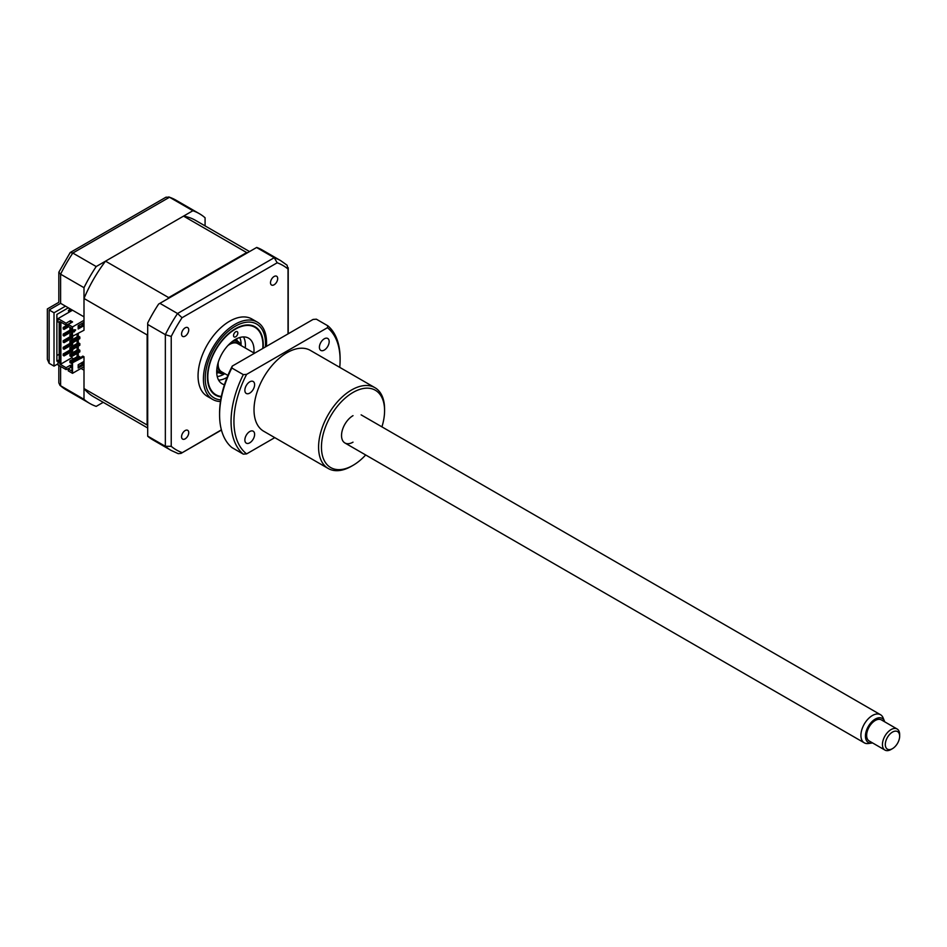 <?xml version="1.0" encoding="UTF-8"?>
<svg xmlns="http://www.w3.org/2000/svg" width="947" height="947" viewBox="0 0 947 947"><rect width="100%" height="100%" fill="white"/><g stroke="black" fill="none" stroke-linecap="round" stroke-linejoin="round"><path stroke-width="1.42" d="M205.085 225.895L205.085 217.774A109.568 63.26 120 0 0 199.332 213.667A109.568 63.26 120 0 0 192.88 210.731L96.203 266.545L72.812 253.05A109.568 63.26 120 0 0 60.608 274.192L60.608 303.336L65.485 306.153L54.015 312.782L49.137 309.965C46.805 308.627 46.805 308.627 49.137 309.965L49.137 363.305L54.015 366.122L58.027 363.802M80.98 368.442L83.999 370.182L83.999 399.326A109.568 63.26 120 0 0 89.764 403.446A109.568 63.26 120 0 0 96.203 406.381L103.235 402.321M54.015 312.782L54.015 366.122M192.88 210.731L169.501 197.236L72.812 253.05L70.22 252.494L58.832 272.215L60.608 274.192L83.999 287.687L83.999 316.843L65.485 306.153M96.203 266.545A109.568 63.26 120 0 0 83.999 287.687M59.176 359.824L56.879 361.15L56.879 314.44L68.362 307.811M59.176 354.202L56.879 355.527M77.311 348.922A10.145 5.86 120 0 0 77.69 348.023M69.214 310.296L69.214 309.136A10.145 5.86 120 0 0 70.185 308.864M83.999 399.326L59.992 385.393L58.832 382.825L58.832 365.424M70.22 252.494L166.009 197.189L169.501 197.236A109.568 63.26 120 0 1 175.941 200.16L199.332 213.667M58.832 272.215L58.832 302.306L47.35 308.935L47.35 359.363L49.137 363.305M60.608 303.336C58.288 301.998 58.288 301.998 60.608 303.336L49.137 309.965M274.097 276.5A5.078 2.924 120 0 0 270.783 280.963A5.078 2.924 120 0 0 271.564 285.035A5.078 2.924 120 0 0 274.097 284.775A5.078 2.924 120 0 0 277.412 280.312A5.078 2.924 120 0 0 276.642 276.24A5.078 2.924 120 0 0 274.097 276.5M185.15 430.565A5.078 2.924 120 0 0 181.836 435.04A5.078 2.924 120 0 0 182.605 439.1A5.078 2.924 120 0 0 185.15 438.852A5.078 2.924 120 0 0 188.465 434.389A5.078 2.924 120 0 0 187.684 430.317A5.078 2.924 120 0 0 185.15 430.565M185.15 327.851A5.078 2.924 120 0 0 181.836 332.326A5.078 2.924 120 0 0 182.605 336.386A5.078 2.924 120 0 0 185.15 336.138A5.078 2.924 120 0 0 188.465 331.663A5.078 2.924 120 0 0 187.684 327.603A5.078 2.924 120 0 0 185.15 327.851M266.379 346.401A44.639 25.77 120 0 0 257.3 322.11L251.938 319.021A44.639 25.77 120 0 0 229.624 321.222A44.639 25.77 120 0 0 200.456 360.558A44.639 25.77 120 0 0 207.31 396.331L212.661 399.421A44.639 25.77 120 0 0 220.462 401.516M257.3 322.11A44.639 25.77 120 0 0 234.974 324.324A44.639 25.77 120 0 0 205.819 363.66A44.639 25.77 120 0 0 212.661 399.421M263.136 348.271A39.49 22.799 120 0 0 255.11 326.798A39.49 22.799 120 0 0 235.365 328.751A39.49 22.799 120 0 0 209.571 363.541A39.49 22.799 120 0 0 215.62 395.183A39.49 22.799 120 0 0 221.255 396.959M256.59 247.51L274.228 257.702A109.568 63.26 -60 0 1 280.679 260.638L262.461 250.115A109.568 63.26 -60 0 0 256.72 247.427L158.623 304.07A109.568 63.26 -60 0 0 147.696 322.986L147.696 324.466L165.346 334.658L171.229 336.445A106.514 61.496 -60 0 1 182.049 317.719L277.199 262.781A106.514 61.496 -60 0 1 288.018 269.031L288.018 333.9M147.696 324.466L147.696 436.105L165.346 446.297L165.346 334.658A109.568 63.26 -60 0 1 177.551 313.516L182.049 317.719M159.901 303.324L177.551 313.516L274.228 257.702L277.199 262.781M221.385 429.855L181.043 453.388L178.237 453.66L171.111 450.405L152.893 439.893A109.568 63.26 -60 0 1 147.696 436.259L147.696 436.105M182.049 452.571A106.514 61.496 -60 0 1 171.229 446.321L171.229 336.445M280.679 260.638L287.059 265.184L288.018 269.031M171.229 446.321L165.346 446.297A109.568 63.26 -60 0 0 171.111 450.405M262.757 348.484A38.957 22.491 120 0 0 262.911 345.525A38.957 22.491 120 0 0 262.911 345.087A38.957 22.491 120 0 0 235.554 329.071A38.957 22.491 120 0 0 207.819 376.456A38.957 22.491 120 0 0 221.349 396.462M237.827 333.095A3.042 1.752 -60 0 1 236.49 336.138A3.042 1.752 -60 0 1 234.158 336.943A3.042 1.752 -60 0 1 233.53 335.51A3.042 1.752 -60 0 1 234.868 332.468A3.042 1.752 -60 0 1 237.2 331.663A3.042 1.752 -60 0 1 237.827 333.095M224.439 384.754A26.374 15.235 -60 0 1 222.178 383.831A26.374 15.235 -60 0 1 216.709 371.461A26.374 15.235 -60 0 1 228.345 345.087A26.374 15.235 -60 0 1 248.552 338.15A26.374 15.235 -60 0 1 254.009 350.52A26.374 15.235 -60 0 1 253.879 352.935M243.521 336.907A26.374 15.235 -60 0 1 245.403 345.548A26.374 15.235 -60 0 1 245.261 347.963M227.114 377.344A26.374 15.235 -60 0 1 218.591 380.102M77.69 333.9L77.69 336.552M77.69 339.866L77.69 343.181M77.69 346.495L77.69 349.81M77.69 353.124L77.69 356.427M64.053 355.942L64.053 354.45L72.659 349.479L72.659 350.97L64.053 355.942L63.189 355.445L64.053 354.947M70.587 349.68L63.189 353.953L63.189 355.445M64.053 354.45L63.189 353.953M64.053 347.821L63.189 347.324L63.189 348.816L64.053 349.313L64.053 347.821L72.659 342.85L72.659 344.341L64.053 349.313M64.053 341.192L63.189 340.695L63.189 342.187L64.053 342.684L64.053 341.192L72.019 336.599M72.659 336.801L72.659 337.712L64.053 342.684M64.053 334.563L63.189 334.066L63.189 335.558L64.053 336.055L64.053 334.563L71.948 330.006M71.948 331.497L64.053 336.055M70.587 329.805L63.189 334.066M68.788 326.691L64.053 329.426L63.189 328.929L64.053 328.431M64.053 329.426L64.053 327.934L68.22 325.531M68.22 324.537L63.189 327.437L63.189 328.929M64.053 327.934L63.189 327.437M71.806 356.51L71.806 357.753L73.594 358.795M77.109 356.759L77.109 353.456M77.109 350.141L77.109 346.827M77.109 343.512L77.109 340.198M77.109 336.883L77.109 334.232M71.806 331.58L71.806 333.32M71.806 338.209L71.806 339.949M71.806 344.838L71.806 346.578M71.806 351.467L71.806 353.207M70.587 343.051L63.189 347.324M70.587 336.434L63.189 340.695M71.948 366.039L70.433 365.175L66.065 367.696L59.756 364.05L60.892 364.05L60.892 322.134M60.892 364.05L71.806 357.753M70.433 322.596L70.433 320.69L66.065 323.211L66.065 325.117L70.942 322.891M70.433 320.69L72.588 321.933L68.22 324.454L68.22 326.36L71.948 328.514L71.948 336.552L83.999 330.254L83.999 298.471A101.862 58.809 -60 0 1 105.531 261.159L168.661 297.607L246.682 252.565A101.862 58.809 -60 0 1 247.558 252.719M68.22 324.454L72.517 326.94L72.517 336.883M71.948 334.895L69.936 334.398L71.948 333.237M69.936 334.398L69.936 336.055L71.948 336.552M71.368 335.226L71.368 336.883M79.832 336.966L71.368 341.855L69.936 341.027L78.4 336.138L79.832 336.966L79.832 338.624L71.368 343.512L69.936 342.684L71.368 341.855L71.368 343.512M69.936 341.027L69.936 342.684M79.832 343.595L71.368 348.484L69.936 347.656L78.4 342.767L79.832 343.595L79.832 345.253L71.368 350.141L69.936 349.313L71.368 348.484L71.368 350.141M69.936 347.656L69.936 349.313M79.832 350.224L71.368 355.113L69.936 354.285L78.4 349.396L79.832 350.224L79.832 351.882L71.368 356.759L69.936 355.93L69.936 354.285M71.368 355.113L71.368 356.759M71.735 328.396L70.291 327.567M69.936 327.769L69.936 329.426L71.948 329.923M71.368 328.597L71.368 330.254M78.187 326.324L79.832 324.703M79.832 357.836L79.832 356.841L71.368 361.73L69.936 360.902L69.936 362.559L71.368 363.388L82.851 356.096L83.999 356.759L71.948 363.056L71.948 371.094L68.22 368.939L71.948 366.785M71.368 361.73L71.368 363.388M69.936 360.902L78.4 356.025L79.832 356.841M68.22 368.939L68.22 370.845L72.517 373.331L83.999 366.702L83.999 356.759M59.176 360.985L58.027 361.647L58.027 364.962L66.065 369.602L70.942 367.365M82.2 362.441L82.2 364.429L83.348 365.092L78.187 368.075L78.187 364.761L83.348 361.778L83.348 365.092M72.517 363.388L72.517 373.331M82.2 364.429L78.187 366.749M83.999 298.471L147.128 334.918A101.862 58.809 -60 0 1 147.696 333.569M167.785 298.779A101.862 58.809 -60 0 1 168.661 297.607M105.531 261.159L183.552 216.117L246.682 252.565M183.552 216.117A101.862 58.809 -60 0 1 195.473 220.343L249.558 251.571M147.696 425.677A101.862 58.809 -60 0 1 147.128 425.002L147.128 334.918M147.696 427.997L93.611 396.769A101.862 58.809 -60 0 1 83.999 388.554L147.128 425.002M78.258 326.277L78.258 327.603M78.258 333.569L78.258 336.221M78.258 339.535L78.258 342.85M78.258 346.164L78.258 349.479M78.258 352.793L78.258 356.096M81.051 363.103L82.2 363.766M83.999 388.554L83.999 366.702M73.949 329.757L75.689 329.911L73.949 332.077L73.949 329.757M78.187 325.661L83.348 322.678L83.348 325.993L78.187 328.976L78.187 325.661M72.517 326.94L83.999 320.311M82.2 323.341L82.2 325.33L83.348 325.993M82.2 325.33L78.187 327.65M71.948 328.514L71.948 335.889M59.756 364.05L59.756 321.471L66.065 325.117M70.433 367.081L70.433 365.175M66.065 367.696L66.065 369.602M66.065 323.211L58.027 318.583L58.027 321.885L59.176 322.548L59.176 362.31L58.027 361.647M72.517 310.214L58.027 318.583M70.847 311.172L69.64 310.048L68.302 310.817L69.522 311.942M240.337 345.122A17.046 9.837 120 0 0 229.754 343.678M233.613 340.565A18.265 10.547 -60 0 1 241.059 345.537A24.35 14.063 -60 0 0 239.769 337.523M217.573 364.784A17.046 9.837 120 0 0 224.108 373.236M217.242 376.539A24.35 14.063 -60 0 0 223.883 374.243A24.35 14.063 -60 0 0 224.841 373.663A18.265 10.547 -60 0 1 216.792 369.685M899.65 736.233A10.145 5.86 120 0 0 892.476 732.09A10.145 5.86 120 0 0 885.303 744.508A10.145 5.86 120 0 0 892.476 748.651A10.145 5.86 120 0 0 899.65 736.233L899.65 734.576A12.169 7.031 -60 0 0 897.129 729.001L881.349 719.886A12.169 7.031 120 0 0 871.962 723.153A12.169 7.031 120 0 0 866.647 735.405A12.169 7.031 120 0 0 869.168 740.968L884.96 750.083A12.169 7.031 -60 0 1 882.438 744.508A12.169 7.031 -60 0 1 887.741 732.256A12.169 7.031 -60 0 1 897.129 729.001M892.476 748.651L891.044 749.479A12.169 7.031 -60 0 1 884.96 750.083M884.687 721.815A13.885 8.014 120 0 0 884.439 721.081A13.885 8.014 120 0 0 873.477 720.3A13.885 8.014 120 0 0 865.44 736.103A13.885 8.014 120 0 0 871.761 743.052A13.885 8.014 120 0 0 872.518 742.898M871.761 743.052L868.292 743.513A16.229 9.375 -60 0 1 864.28 742.827A16.229 9.375 -60 0 1 860.918 735.405A16.229 9.375 -60 0 1 867.997 719.069A16.229 9.375 -60 0 1 880.509 714.713A16.229 9.375 -60 0 1 883.113 717.85L884.439 721.081M227.896 375.426L221.503 371.733A16.229 9.375 -60 0 1 218.141 364.299A16.229 9.375 -60 0 1 218.284 362.204M227.872 345.584A16.229 9.375 -60 0 1 237.744 343.619L254.459 353.278M249.736 393.112A6.901 3.977 -60 0 1 246.291 393.455A6.901 3.977 -60 0 1 245.237 387.927A6.901 3.977 -60 0 1 249.736 381.842A6.901 3.977 -60 0 1 253.192 381.499A6.901 3.977 -60 0 1 254.246 387.027A6.901 3.977 -60 0 1 249.736 393.112M339.748 367.365A75.073 43.349 120 0 0 340.103 360.156L340.103 358.499A77.098 44.521 120 0 0 327.851 325.815L327.413 327.721L246.611 374.373A75.073 43.349 120 0 0 233.933 421.462A75.073 43.349 120 0 0 246.611 453.897L274.784 437.632M246.611 374.373L243.308 374.621A77.098 44.521 120 0 0 231.056 421.462A77.098 44.521 120 0 0 243.308 454.146L246.611 453.897M324.288 350.07A6.901 3.977 -60 0 1 320.844 350.414A6.901 3.977 -60 0 1 319.778 344.886A6.901 3.977 -60 0 1 324.288 338.801A6.901 3.977 -60 0 1 327.733 338.458A6.901 3.977 -60 0 1 328.798 343.986A6.901 3.977 -60 0 1 324.288 350.07M249.736 442.817A6.901 3.977 -60 0 1 246.291 443.149A6.901 3.977 -60 0 1 245.237 437.621A6.901 3.977 -60 0 1 249.736 431.548A6.901 3.977 -60 0 1 253.192 431.205A6.901 3.977 -60 0 1 254.246 436.733A6.901 3.977 -60 0 1 249.736 442.817M365.684 454.974A44.639 25.77 -60 0 1 353.018 465.356L351.574 466.184A46.663 26.942 -60 0 1 328.242 468.505A46.663 26.942 -60 0 1 321.092 431.11A46.663 26.942 -60 0 1 351.574 389.975A46.663 26.942 -60 0 1 374.905 387.666A46.663 26.942 -60 0 1 384.577 409.033L384.577 410.69A44.639 25.77 -60 0 1 381.925 426.86M374.905 387.666L310.344 350.39A46.663 26.942 120 0 0 287.012 352.71A46.663 26.942 120 0 0 256.53 393.834A46.663 26.942 120 0 0 263.68 431.228L328.242 468.505M351.574 466.184L353.018 465.356A44.639 25.77 -60 0 1 353.006 465.356A44.639 25.77 -60 0 1 321.447 447.138A44.639 25.77 -60 0 1 353.006 392.46A44.639 25.77 -60 0 1 384.577 410.69M353.006 442.166A16.229 9.375 -60 0 1 341.536 435.537A16.229 9.375 -60 0 1 353.006 415.662M243.308 374.621L231.826 367.992A77.098 44.521 120 0 0 219.586 414.833A77.098 44.521 120 0 0 231.826 447.517L243.308 454.146M340.103 360.156A75.073 43.349 120 0 0 327.413 327.721M231.826 367.992L232.264 366.087L313.066 319.435L316.369 319.186L327.851 325.815M219.586 414.833L219.586 413.176A75.073 43.349 -60 0 1 232.264 366.087M60.608 366.453L60.608 385.831A109.568 63.26 120 0 0 66.373 389.939L89.764 403.446M265.361 346.981A42.615 24.598 120 0 0 235.365 326.194A42.615 24.598 120 0 0 206.197 369.093A42.615 24.598 120 0 0 220.722 399.847M236.324 338.919A20.289 11.719 -60 0 1 237.448 341.133M219.207 372.727A20.289 11.719 -60 0 1 216.733 372.858M168.815 196.917L175.941 200.16M59.992 385.393L66.373 389.939M288.219 267.741L288.219 333.782M221.444 430.068L181.043 453.388M864.28 742.827L344.897 442.971M880.509 714.713L361.127 414.857"/></g></svg>
